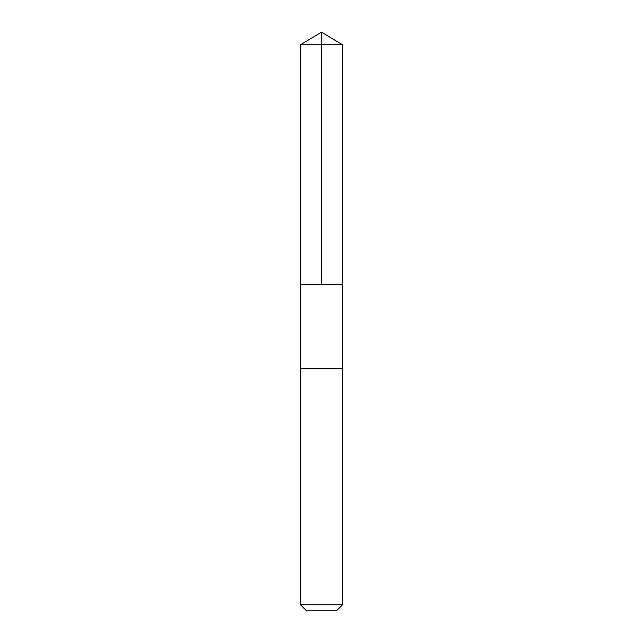 <?xml version="1.0" encoding="UTF-8"?>
<svg xmlns="http://www.w3.org/2000/svg" width="643" height="643" viewBox="0 0 643 643"><rect width="100%" height="100%" fill="white"/><g stroke="black" fill="none" stroke-linecap="round" stroke-linejoin="round"><path stroke-width="0.48" stroke-dasharray="3.21 2.41" d="M316.854 284.367L342.518 284.367L316.854 284.367M300.482 44.777L342.518 44.777M316.854 368.423L342.518 368.423L316.854 368.423M300.482 604.782L342.518 604.782M306.55 610.85L336.45 610.85"/><path stroke-width="0.96" d="M300.482 284.367L342.518 284.367L342.518 44.777L300.482 44.777L300.482 284.367L342.518 284.367L342.518 368.423L300.482 368.423L300.482 284.367M326.146 368.423L300.482 368.423L300.482 604.782L342.518 604.782L342.518 368.423L326.146 368.423M342.518 604.782L336.45 610.85L306.55 610.85L300.482 604.782M321.5 284.367L321.5 32.15L300.482 44.777M321.5 32.15L342.518 44.777"/></g></svg>
